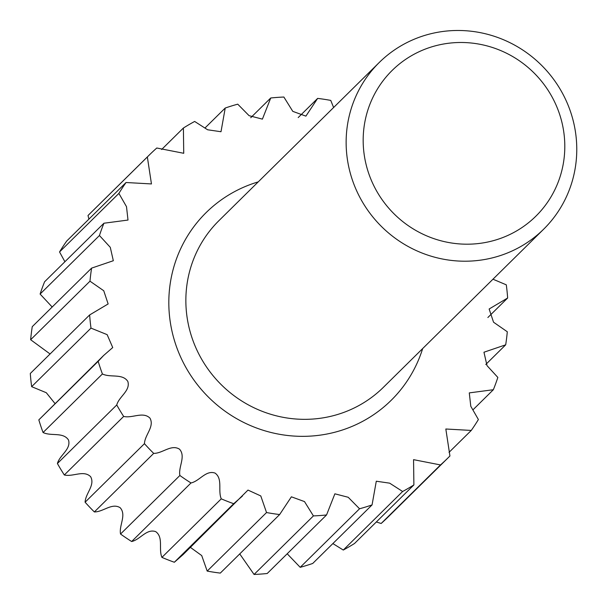 <?xml version="1.0" encoding="UTF-8"?>
<svg xmlns="http://www.w3.org/2000/svg" width="606" height="606" viewBox="0 0 606 606"><rect width="100%" height="100%" fill="white"/><g stroke="black" fill="none" stroke-linecap="round" stroke-linejoin="round"><path stroke-width="0.91" d="M485.429 242.491A102.346 99.301 45.4 0 0 562.497 124.874A102.346 99.301 45.4 0 0 442.554 44.193A102.346 99.301 45.4 0 0 365.479 161.81A102.346 99.301 45.4 0 0 485.429 242.491M436.934 32.429A117.072 113.595 -134.6 0 1 562.436 93.203A117.072 113.595 -134.6 0 1 543.673 229.182A117.072 113.595 -134.6 0 1 485.974 259.262A117.072 113.595 -134.6 0 1 360.472 198.488A117.072 113.595 -134.6 0 1 379.235 62.509A117.072 113.595 -134.6 0 1 436.934 32.429M492.973 279.207L506.298 284.828A212.698 206.381 -134.6 0 1 507.646 298.008L489.14 308.999L493.542 322.21L507.298 331.762A212.698 206.381 -134.6 0 1 505.692 344.822L483.959 352.222L487.004 365.615L497.844 377.424A212.698 206.381 -134.6 0 1 493.352 389.719L469.286 392.893L470.786 406.27L478.392 419.534A212.698 206.381 -134.6 0 1 471.256 430.434L445.827 429.003L449.932 455.977A212.698 206.381 -134.6 0 1 448.023 457.886L388.681 516.433A212.698 206.381 -134.6 0 1 381.159 523.486L376.326 521.978M448.023 457.886A212.698 206.381 -134.6 0 1 440.501 464.938L413.557 459.659L413.89 484.921L354.548 543.468A212.698 206.381 -134.6 0 1 343.284 550.043L332.868 543.574M413.89 484.921A212.698 206.381 -134.6 0 1 402.626 491.496L389.658 483.164L376.288 481.217L372.061 504.912L312.719 563.459A212.698 206.381 -134.6 0 1 300.205 567.322L287.206 553.778M372.061 504.912A212.698 206.381 -134.6 0 1 359.547 508.775L348.208 497.276L334.876 493.814L326.551 514.956L267.208 573.503A212.698 206.381 -134.6 0 1 254.065 574.458L239.741 553.914M326.551 514.956A212.698 206.381 -134.6 0 1 313.408 515.911L304.5 501.586L291.388 496.814L279.646 514.547L220.304 573.094A212.698 206.381 -134.6 0 1 207.191 571.087L201.715 555.566L190.405 547.385M279.646 514.547A212.698 206.381 -134.6 0 1 266.534 512.54L260.785 495.943L247.99 490.08L183.035 554.649L174.346 562.254A212.698 206.381 -134.6 0 1 161.923 557.384C158.393 549.165 163.658 537.348 155.719 531.644C146.554 528.387 140.244 539.651 131.654 541.514A212.698 206.381 -134.6 0 1 120.533 534.037C118.897 525.296 126.699 515.024 120.177 507.73C111.905 502.533 103.202 512.04 94.354 511.934A212.698 206.381 -134.6 0 1 85.105 502.215C85.446 493.382 95.384 485.179 90.605 476.664C83.643 469.794 72.985 477.058 64.319 474.983A212.698 206.381 -134.6 0 1 57.403 463.514C59.706 455.038 71.288 449.311 68.493 440.001C63.183 431.798 51.109 436.456 43.064 432.517A212.698 206.381 -134.6 0 1 38.829 419.875L103.641 355.48L112.731 347.549L107.148 334.648L90.991 328.119A212.698 206.381 -134.6 0 1 89.643 314.938L108.141 303.947L103.74 290.736L89.983 281.184A212.698 206.381 -134.6 0 1 91.597 268.125L113.33 260.724L110.284 247.331L99.445 235.514A212.698 206.381 -134.6 0 1 103.929 223.228L128.002 220.054L126.502 206.676L118.89 193.405A212.698 206.381 -134.6 0 1 126.033 182.512L151.455 183.936L147.349 156.969A212.698 206.381 -134.6 0 1 149.258 155.06A212.698 206.381 -134.6 0 1 156.787 148.008L183.732 153.288L183.398 128.025A212.698 206.381 -134.6 0 1 194.655 121.45L207.631 129.782L221.001 131.729L225.227 108.035A212.698 206.381 -134.6 0 1 237.741 104.171L249.081 115.67L262.406 119.132L270.73 97.99A212.698 206.381 -134.6 0 1 283.873 97.036L292.789 111.36L305.894 116.132L317.642 98.399A212.698 206.381 -134.6 0 1 330.755 100.407L333.611 107.52M54.964 403.505L46.306 392.726L31.648 386.666A212.698 206.381 -134.6 0 1 30.3 373.485L89.643 314.938M50.078 353.972L30.641 339.731A212.698 206.381 -134.6 0 1 32.254 326.664L91.597 268.125M52.184 307.007L40.102 294.061A212.698 206.381 -134.6 0 1 44.586 281.775L103.929 223.228M64.903 261.739L59.547 251.952A212.698 206.381 -134.6 0 1 66.69 241.059L126.033 182.512M88.915 219.122L88.006 215.516A212.698 206.381 -134.6 0 1 89.915 213.607L149.258 155.06M242.377 496.109L233.689 503.707A212.698 206.381 -134.6 0 1 221.266 498.844C217.736 490.618 223 478.801 215.062 473.097C205.896 469.839 199.586 481.103 190.996 482.967A212.698 206.381 -134.6 0 1 179.876 475.49C178.24 466.749 186.042 456.477 179.52 449.19C171.248 443.993 162.544 453.493 153.697 453.386A212.698 206.381 -134.6 0 1 144.448 443.675C144.789 434.835 154.727 426.632 149.947 418.117C142.986 411.247 132.328 418.511 123.662 416.436A212.698 206.381 -134.6 0 1 116.746 404.967C119.049 396.491 130.631 390.764 127.836 381.454C122.526 373.251 110.451 377.909 102.406 373.97A212.698 206.381 -134.6 0 1 98.172 361.327L103.641 355.48M225.227 108.035L205.07 127.911M270.73 97.99L250.74 117.715M317.642 98.399L298.205 117.572M507.646 298.008L487.868 317.521M505.692 344.822L485.762 364.486M493.352 389.719L473.044 409.754M471.256 430.434L449.023 452.364M440.501 464.938L381.159 523.486M402.626 491.496L343.284 550.043M359.547 508.775L300.205 567.322M313.408 515.911L254.065 574.458M266.534 512.54L207.191 571.087M233.689 503.707L174.346 562.254M221.266 498.844L161.923 557.384M190.996 482.967L131.654 541.514M179.876 475.49L120.533 534.037M153.697 453.386L94.354 511.934M144.448 443.675L85.105 502.215M123.662 416.436L64.319 474.983M116.746 404.967L57.403 463.514M102.406 373.97L43.064 432.517M98.172 361.327L38.829 419.875M90.991 328.119L31.648 386.666M89.983 281.184L30.641 339.731M99.445 235.514L40.102 294.061M118.89 193.405L59.547 251.952M147.349 156.969L88.006 215.516M183.398 128.025L161.62 149.515M422.677 348.556A131.797 127.881 -134.6 0 1 326.248 434.154A131.797 127.881 -134.6 0 1 173.361 336.747A131.797 127.881 -134.6 0 1 258.239 181.883M379.235 62.509L218.955 220.629A117.072 113.595 45.4 0 0 200.2 356.616A117.072 113.595 45.4 0 0 325.702 417.39A117.072 113.595 45.4 0 0 383.401 387.31L543.673 229.182"/></g></svg>
